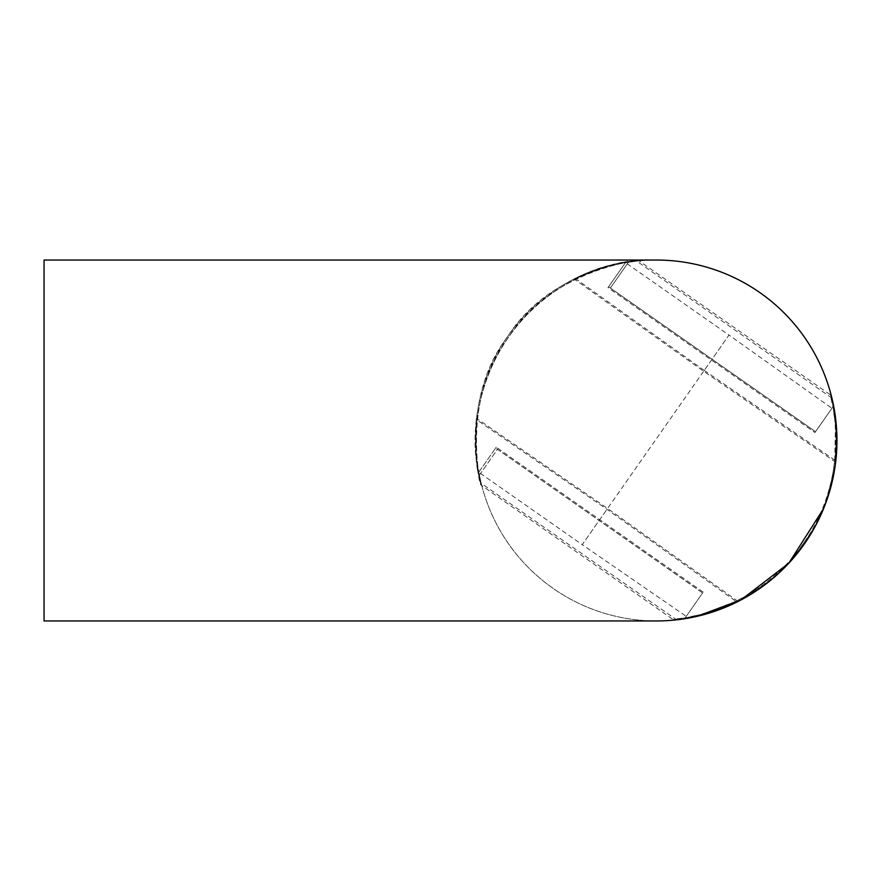 <?xml version="1.0" encoding="UTF-8"?>
<svg xmlns="http://www.w3.org/2000/svg" width="881" height="881" viewBox="0 0 881 881"><rect width="100%" height="100%" fill="white"/><g stroke="black" fill="none" stroke-linecap="round" stroke-linejoin="round"><path stroke-width="0.66" stroke-dasharray="4.41 3.3" d="M44.05 260.049L656.499 260.049A180.451 180.451 0 0 1 836.95 440.5A180.451 180.451 0 0 1 656.499 620.951L44.05 620.951L44.05 260.049M606.723 267.053A180.451 180.451 0 0 0 483.041 490.276A180.451 180.451 0 0 0 706.276 613.947A180.451 180.451 0 0 0 829.946 390.724A180.451 180.451 0 0 0 606.723 267.053A180.451 180.451 0 0 0 483.041 490.276A180.451 180.451 0 0 0 706.276 613.947A180.451 180.451 0 0 0 829.946 390.724A180.451 180.451 0 0 0 606.723 267.053M833.602 405.888L815.531 431.701L610.379 288.043L815.531 431.701L833.602 405.888A180.451 180.451 0 0 0 628.45 262.241C666.642 257.924 556.88 260.247 508.579 337.137C453.164 408.531 488.36 512.423 479.396 475.112A180.451 180.451 0 0 0 684.548 618.759L702.62 592.957L497.468 449.299L479.396 475.112L481.191 483.306L676.608 619.828M760.006 292.679A180.451 180.451 0 0 0 508.678 336.994A180.451 180.451 0 0 0 552.993 588.321A180.451 180.451 0 0 0 804.32 544.006A180.451 180.451 0 0 0 760.006 292.679M831.906 398.113L636.765 261.128L628.45 262.241L610.379 288.043L628.45 262.241M831.796 397.694L834.065 408.366L836.851 434.553M835.992 459.045L834.076 472.601M826.466 501.102L823.669 508.436M479.396 475.112L497.468 449.299L702.62 592.957L684.548 618.759M476.302 419.521C474.286 437.439 474.925 455.257 478.207 472.987C490.541 520.638 449.684 411.427 507.786 336.366C558.345 256.184 675.11 257.087 626.05 261.855L607.989 287.635L814.936 432.538L832.986 406.758L830.331 394.798L638.196 260.258L626.05 261.855C608.264 264.829 591.305 270.324 575.161 278.341L574.038 278.903L703.622 371.286L834.748 461.523L834.902 460.223C836.917 442.306 836.278 424.488 832.986 406.758C820.663 359.118 861.519 468.318 803.417 543.379C752.848 623.561 636.093 622.658 685.154 617.889C702.939 614.916 719.898 609.421 736.042 601.404L737.221 600.809L607.582 508.458L476.445 418.277L476.302 419.521L606.965 509.328L736.042 601.404M575.161 278.341L704.238 370.416L703.622 371.286L728.983 335.066L624.739 262.075L609.09 265.511L574.038 278.903C612.978 260.324 641.676 259.895 613.088 264.498C588.805 269.377 538.511 290.873 507.588 336.641C475.288 381.66 472.656 435.511 476.28 460.047C481.698 488.404 472.282 460.84 476.445 418.277L475.85 455.796L477.976 471.687L582.22 544.678L728.983 335.066L833.459 409.401L835.43 424.862L834.748 461.523C838.822 419.576 829.935 392.937 835.078 421.151C838.459 445.555 835.474 498.712 803.615 543.092C773.111 588.255 723.62 609.828 699.536 614.894C671.168 619.728 698.842 619.101 737.221 600.809L703.005 613.991L687.797 617.427L582.22 544.678L606.965 509.328M704.238 370.416L834.902 460.223M626.05 261.855L608.595 286.765L815.542 431.679L832.986 406.758M685.154 617.889L702.598 592.979L495.662 448.066L478.207 472.987L480.872 484.946L673.007 619.486L685.154 617.889L702.598 592.979M703.214 592.109L496.267 447.207L478.207 472.987M607.989 287.635L608.595 286.765M814.936 432.538L815.542 431.679M496.267 447.207L495.662 448.066"/><path stroke-width="1.32" d="M44.05 260.049L656.499 260.049A180.451 180.451 0 0 1 836.95 440.5A180.451 180.451 0 0 1 656.499 620.951L44.05 620.951L44.05 260.049M833.602 405.888L831.906 398.113M836.851 434.553L835.992 459.045M834.076 472.601L826.466 501.102M823.669 508.436L788.825 563.19L740.91 599.994L697.091 616.326L676.234 619.872M676.608 619.828L679.108 619.53M679.35 619.497L684.548 618.759"/></g></svg>
